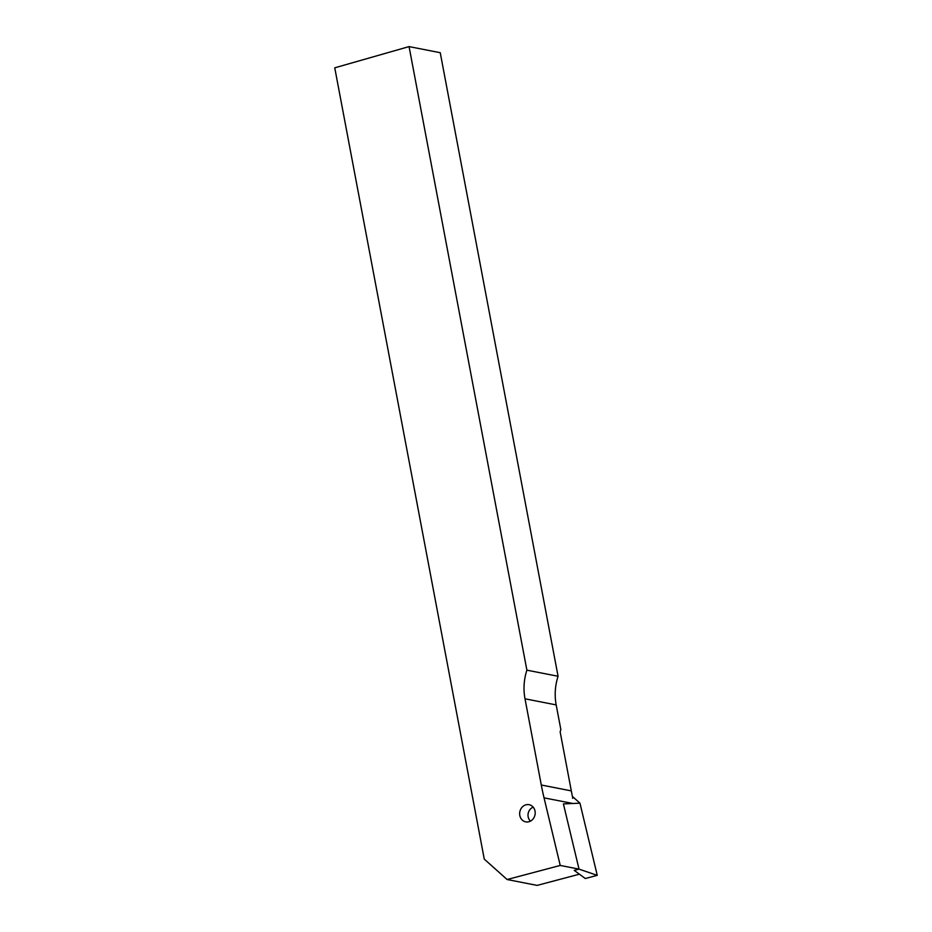 <?xml version="1.0" encoding="UTF-8"?>
<svg xmlns="http://www.w3.org/2000/svg" width="932" height="932" viewBox="0 0 932 932"><rect width="100%" height="100%" fill="white"/><g stroke="black" fill="none" stroke-linecap="round" stroke-linejoin="round"><path stroke-width="1.4" d="M535.038 811.12A8.749 7.747 -78.9 0 0 529.108 804.7A8.749 7.747 -78.9 0 0 519.811 815.465A8.749 7.747 -78.9 0 0 525.741 821.873A8.749 7.747 -78.9 0 0 535.038 811.12M572.609 798.235L572.796 798.246A256.02 226.616 101.1 0 1 571.304 790.884L560.144 731.841L560.854 729.593L556.183 704.907A52.064 46.076 101.1 0 1 558.07 676.259L440.242 52.705L409.066 46.6L334.751 67.826L484.267 859.129L507.125 879.528L560.225 865.444L544.043 797.85L572.877 803.489M579.401 874.181L537.135 885.4L507.125 879.528M579.028 869.113L560.225 865.444M571.304 790.884L541.294 785.012A256.02 226.616 -78.9 0 0 544.043 797.85M541.294 785.012L525.007 698.802A52.064 46.076 101.1 0 1 526.883 670.166L409.066 46.6M526.883 670.166L558.07 676.259M533.209 807.17A8.108 7.176 -78.9 0 0 530.11 820.766A8.108 7.176 -78.9 0 0 530.483 821.139M579.028 869.125L597.249 875.346L585.308 878.515L574.228 870.395L579.028 869.125L563.406 803.908L579.96 803.174L572.411 796.429M597.249 875.346L579.96 803.174M556.183 704.907L525.007 698.802"/></g></svg>
